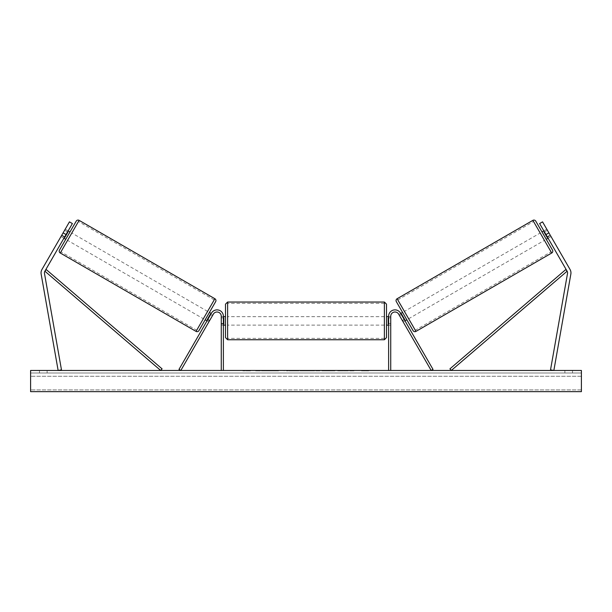 <?xml version="1.0" encoding="UTF-8"?>
<svg xmlns="http://www.w3.org/2000/svg" width="612" height="612" viewBox="0 0 612 612"><rect width="100%" height="100%" fill="white"/><g stroke="black" fill="none" stroke-linecap="round" stroke-linejoin="round"><path stroke-width="0.46" stroke-dasharray="3.06 2.29" d="M209.694 320.443L207.858 319.387L211.523 313.046L207.017 320.856L207.858 319.387L209.694 320.443L208.845 321.912L207.017 320.856L208.845 321.912L213.358 314.109L209.694 320.443M223.38 316.228A6.357 6.357 0 0 0 211.523 313.046L178.987 369.403L180.823 370.459L213.358 314.109A4.238 4.238 0 0 1 221.261 316.228A4.238 4.238 0 0 0 213.358 314.109A4.238 4.238 0 0 1 221.261 316.228L221.261 370.459L223.38 370.459L223.38 316.228A6.357 6.357 0 0 0 211.523 313.046A6.357 6.357 0 0 1 223.38 316.228L223.38 325.125L223.38 316.228M221.261 323.427L221.261 325.125L221.261 323.427L223.38 323.427L221.261 323.427M223.38 370.459L221.261 370.459M64.757 236.768L61.827 235.069L69.447 221.865L41.945 269.494A6.778 6.778 0 0 0 41.142 274.061L58.14 370.459L61.475 369.87L44.485 273.472A3.389 3.389 0 0 1 44.883 271.192L160.688 370.459L162.073 368.852L46.26 269.586L44.883 271.192L72.384 223.556L69.447 221.865L60.978 236.538L61.827 235.069L64.757 236.768L63.908 238.236L60.978 236.538L63.908 238.236L72.384 223.556L64.757 236.768M72.384 223.556L69.447 221.865L72.384 223.556M63.097 232.874L66.027 234.564M546.784 229.202L547.396 230.25L544.091 232.155L547.113 237.395L550.418 235.49L551.022 236.538L548.092 238.236L547.243 236.768L550.173 235.069L551.022 236.538L542.553 221.865L550.173 235.069L547.243 236.768L548.092 238.236L551.022 236.538L546.784 229.202L543.854 230.9M570.055 269.494A6.778 6.778 0 0 1 570.858 274.061L553.86 370.459L550.525 369.87L567.515 273.472A3.389 3.389 0 0 0 567.117 271.192L451.312 370.459L449.927 368.852L565.74 269.586L567.117 271.192L539.616 223.556L542.553 221.865L570.055 269.494M547.243 236.768L539.616 223.556L547.243 236.768M539.616 223.556L542.553 221.865L539.616 223.556M548.903 232.874L545.973 234.564M402.306 320.443L404.142 319.387L404.983 320.856L400.478 313.046L433.013 369.403L431.177 370.459L398.642 314.109L403.155 321.912L404.983 320.856L403.155 321.912L398.642 314.109A4.238 4.238 0 0 0 390.739 316.228A4.238 4.238 0 0 1 398.642 314.109A4.238 4.238 0 0 0 390.739 316.228L390.739 370.459L388.62 370.459L388.62 316.228A6.357 6.357 0 0 1 400.478 313.046L404.142 319.387L402.306 320.443M388.62 316.228A6.357 6.357 0 0 1 400.478 313.046A6.357 6.357 0 0 0 388.62 316.228L388.62 325.125L388.62 316.228M390.739 323.427L390.739 325.125L390.739 323.427L388.62 323.427L390.739 323.427M388.62 370.459L390.739 370.459M225.499 304.149L225.499 337.625M386.501 320.887L386.501 325.125L386.501 320.887M223.801 317.865L223.801 323.916L221.261 323.916L221.261 317.865L223.801 317.865L223.801 323.916L223.801 317.865M223.38 317.865L221.261 317.865L221.261 325.125L221.261 323.916L223.38 323.916M388.62 317.865L390.739 317.865L390.739 316.649L390.739 317.865L388.199 317.865L388.199 323.916L390.739 323.916L390.739 317.865L390.739 325.125L390.739 323.916L388.62 323.916M388.199 317.865L388.199 323.916L388.199 317.865M384.382 302.03L384.382 339.744M227.618 339.744L227.618 302.03M67.542 231.948L64.604 230.25L65.216 229.202L60.978 236.538L61.583 235.49L64.52 237.188M69.982 231.956L65.744 239.292L69.982 231.956M65.216 229.202L68.146 230.9M209.419 312.457L205.181 319.793L209.419 312.457M210.643 314.568L212.479 315.624L210.276 314.354L207.254 319.594L209.457 320.864L208.845 321.912L209.457 320.864L207.621 319.808M213.083 314.576L212.479 315.624L213.083 314.576L211.247 313.52M207.254 319.594L210.276 314.354L207.254 319.594M212.479 315.624L209.457 320.864L212.479 315.624M61.583 235.49L64.604 230.25L67.909 232.155L64.887 237.395L61.583 235.49M64.887 237.395L67.909 232.155L64.887 237.395M76.232 221.131L59.494 250.117M198.931 330.618L215.669 301.632M203.345 318.737L207.583 311.401L203.345 318.737L67.58 240.355L71.818 233.019L67.58 240.355M207.583 311.401L71.818 233.019M196.712 330.22L214.215 299.911L196.712 330.22L60.948 251.838L78.451 221.529L60.948 251.838M214.215 299.911L78.451 221.529M269.815 370.459L255.525 370.459L269.815 370.459M269.815 370.88L255.525 370.88L269.815 370.88M572.503 372.999L572.503 370.459L564.876 370.459L572.503 370.459L572.503 372.999L564.876 372.999L572.503 372.999M47.124 372.999L47.124 370.459L39.497 370.459L47.124 370.459L47.124 372.999L39.497 372.999L47.124 372.999M334.902 370.459L318.653 370.459L334.902 370.459L334.902 370.88L318.653 370.88L318.653 370.459L318.653 370.88L334.779 370.88L334.779 370.459M300.813 370.459L286.508 370.459L300.813 370.459L300.813 370.88L291.205 370.88L291.205 370.459L293.431 370.459L291.205 370.459L291.205 370.88L293.431 370.88L291.205 370.88L291.205 370.459L291.205 370.88L286.508 370.88L286.508 370.459L286.508 370.88L300.813 370.88L300.813 370.459M347.318 370.459L353.95 370.459L347.318 370.459L347.318 370.88L353.728 370.88L353.728 370.459M353.728 370.88L337.633 370.88L337.633 370.459L342.33 370.459L337.633 370.459L337.633 370.88L347.318 370.88M581.4 370.459L30.6 370.459L30.6 391.642L30.6 389.913L30.6 391.642L581.4 391.642L30.6 391.642L581.4 391.642L581.4 370.459M245.412 370.459L250.499 370.459L245.412 370.459L245.412 370.88L245.412 370.459M369.128 370.459L361.501 370.459L369.128 370.459L369.128 370.88L365.318 370.88L365.318 370.459M312.564 370.459L299.957 370.459L318.798 370.459L312.564 370.459L312.564 370.88L306 370.88L306 370.459M581.4 372.999L30.6 372.999L30.6 389.913L30.6 372.999L581.4 372.999L581.4 389.913L581.4 372.999M39.497 372.999L39.497 370.459L39.497 372.999M564.876 372.999L564.876 370.459L564.876 372.999M273.136 370.459L273.136 370.88L262.946 370.88L278.016 370.88L278.016 370.459L274.52 370.459L278.575 370.459L262.946 370.459L278.016 370.459L278.016 370.88L274.52 370.88L278.575 370.88L278.575 370.459M276.509 370.88L276.509 370.459M262.946 370.88L262.946 370.459L262.946 370.88M267.658 370.88L267.658 370.459L273.281 370.459L267.658 370.459L267.658 370.88L273.281 370.88L273.281 370.459L273.281 370.88L267.658 370.88L267.658 370.459L267.658 370.88M269.716 370.88L269.716 370.459M273.136 370.88L278.575 370.88M274.52 370.88L274.52 370.459M250.499 370.88L242.872 370.88L247.952 370.88L247.952 370.459L247.952 370.88L250.499 370.88L250.499 370.459M246.682 370.88L246.682 370.459M242.872 370.88L242.872 370.459M365.318 370.88L361.501 370.88L361.501 370.459M361.501 370.88L364.048 370.88L364.048 370.459L364.048 370.88L366.588 370.88L366.588 370.459L366.588 370.88L369.128 370.88M353.95 370.88L353.95 370.459M348.305 370.88L348.305 370.459M344.043 370.88L344.043 370.459M342.33 370.88L342.33 370.459L342.33 370.88M348.159 370.88L348.159 370.459M296.116 370.459L293.408 370.459L296.116 370.459L296.116 370.88L293.408 370.88L296.116 370.88L296.116 370.459M334.779 370.88L331.245 370.88L331.245 370.459M331.245 370.88L323.496 370.88L323.496 370.459L323.496 370.88L331.367 370.88L331.367 370.459M331.367 370.88L334.902 370.88M307.438 370.459L311.217 370.459L307.438 370.459L307.438 370.88L311.217 370.88L311.217 370.459M311.217 370.88L309.343 370.88L309.343 370.459M306 370.88L304.807 370.88L304.807 370.459M304.807 370.88L299.957 370.88L299.957 370.459M299.957 370.88L307.132 370.88L307.132 370.459M307.132 370.88L311.63 370.88L311.63 370.459M311.63 370.88L318.798 370.88L318.798 370.459M318.798 370.88L313.795 370.88L313.795 370.459M313.795 370.88L312.564 370.88M309.343 370.88L307.438 370.88M535.768 221.131L552.506 250.117M413.069 330.618L396.331 301.632M546.256 239.292L542.018 231.956L546.256 239.292M547.113 237.395L544.091 232.155L547.113 237.395M406.819 319.793L402.581 312.457L406.819 319.793M401.357 314.568L399.521 315.624L398.917 314.576L399.521 315.624L401.724 314.354L404.746 319.594L401.724 314.354L404.746 319.594L402.543 320.864L403.155 321.912L402.543 320.864L404.379 319.808M400.753 313.52L398.917 314.576M399.521 315.624L402.543 320.864L399.521 315.624M544.458 231.948L547.396 230.25L550.418 235.49L547.48 237.188M404.417 311.401L408.655 318.737L404.417 311.401L540.182 233.019L544.42 240.355L540.182 233.019M408.655 318.737L544.42 240.355M415.288 330.22L397.785 299.911L415.288 330.22L551.052 251.838L533.549 221.529L551.052 251.838M397.785 299.911L533.549 221.529M60.274 253.016L79.124 220.358M214.888 298.74L196.039 331.398M581.4 389.913L30.6 389.913L581.4 389.913M581.4 376.273L30.6 376.273L581.4 376.273M270.978 370.88L270.978 370.459M293.408 370.88L293.408 370.459L293.431 370.88M293.523 370.88L293.523 370.459M293.768 370.88L293.768 370.459M327.389 370.88L327.389 370.459M327.588 370.88L327.588 370.459M327.542 370.88L327.542 370.459L327.542 370.88M270.756 370.88L270.756 370.459M270.733 370.88L270.733 370.459M551.726 253.016L532.876 220.358M397.112 298.74L415.961 331.398M221.261 325.125L223.38 325.125L221.261 325.125M390.739 325.125L388.62 325.125L390.739 325.125M221.261 316.649L223.38 316.649M388.62 316.649L390.739 316.649M384.382 316.649L227.618 316.649M384.382 338.382L227.618 338.382M384.382 303.391L227.618 303.391M384.382 325.125L227.618 325.125M255.525 370.88L255.525 370.459M284.106 370.88L284.106 370.459"/><path stroke-width="0.92" d="M223.38 370.459L223.38 316.228A6.357 6.357 0 0 0 211.523 313.046L178.987 369.403L180.823 370.459L213.358 314.109A4.238 4.238 0 0 1 221.261 316.228L221.261 370.459M41.042 272.891A6.778 6.778 0 0 0 41.142 274.061L58.14 370.459L61.475 369.87L44.485 273.472A3.389 3.389 0 0 1 44.883 271.192L160.688 370.459L162.073 368.852L46.26 269.586L44.883 271.192L66.027 234.564L63.097 232.874L41.945 269.494A6.778 6.778 0 0 0 41.042 272.891M63.097 232.874L69.447 221.865L72.384 223.556L66.027 234.564M570.055 269.494A6.778 6.778 0 0 1 570.858 274.061L553.86 370.459L550.525 369.87L567.515 273.472A3.389 3.389 0 0 0 567.117 271.192L451.312 370.459L449.927 368.852L565.74 269.586L567.117 271.192L545.973 234.564L548.903 232.874L570.055 269.494M548.903 232.874L542.553 221.865L539.616 223.556L545.973 234.564M388.62 370.459L388.62 316.228A6.357 6.357 0 0 1 400.478 313.046L433.013 369.403L431.177 370.459L398.642 314.109A4.238 4.238 0 0 0 390.739 316.228L390.739 370.459M227.618 339.744L225.499 337.625L225.499 304.149L227.618 302.03L227.618 339.744L384.382 339.744L384.382 302.03L386.501 304.149L386.501 325.125L388.62 325.125M384.382 339.744L386.501 337.625L386.501 304.149M223.38 323.916L223.801 323.916L223.801 317.865L223.38 317.865M388.62 323.916L388.199 323.916L388.199 317.865L388.62 317.865M386.501 337.625L386.501 325.125M79.124 220.358L60.274 253.016A2.119 2.119 0 0 1 59.494 250.117L76.232 221.131A2.119 2.119 0 0 1 79.124 220.358L214.888 298.74A2.119 2.119 0 0 1 215.669 301.632L198.931 330.618A2.119 2.119 0 0 1 196.039 331.398L214.888 298.74M60.274 253.016L196.039 331.398M63.908 238.236L65.744 239.292M68.146 230.9L69.982 231.956M64.52 237.188L64.887 237.395L67.909 232.155L67.542 231.948M205.181 319.793L207.017 320.856M207.621 319.808L207.254 319.594L210.276 314.354L210.643 314.568M209.419 312.457L211.247 313.52M581.4 370.459L30.6 370.459L30.6 391.642L581.4 391.642L581.4 370.459M397.112 298.74L532.876 220.358A2.119 2.119 0 0 1 535.768 221.131L552.506 250.117A2.119 2.119 0 0 1 551.726 253.016L415.961 331.398L397.112 298.74A2.119 2.119 0 0 0 396.331 301.632L413.069 330.618A2.119 2.119 0 0 0 415.961 331.398M548.092 238.236L546.256 239.292M543.854 230.9L542.018 231.956M406.819 319.793L404.983 320.856M402.581 312.457L400.753 313.52M404.379 319.808L404.746 319.594L401.724 314.354L401.357 314.568M547.48 237.188L547.113 237.395L544.091 232.155L544.458 231.948M532.876 220.358L551.726 253.016M227.618 302.03L384.382 302.03M223.38 316.649L225.499 316.649M386.501 316.649L388.62 316.649M223.38 325.125L225.499 325.125"/></g></svg>
